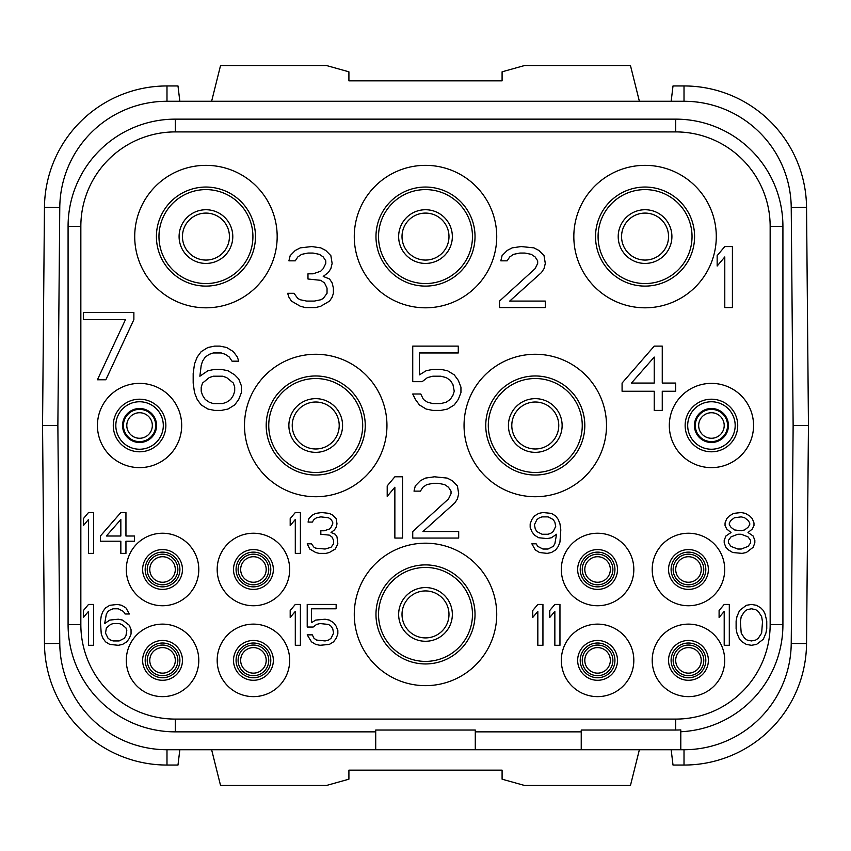 <?xml version="1.0" encoding="UTF-8"?>
<svg xmlns="http://www.w3.org/2000/svg" width="851" height="851" viewBox="0 0 851 851"><rect width="100%" height="100%" fill="white"/><g stroke="black" fill="none" stroke-linecap="round" stroke-linejoin="round"><path stroke-width="1.28" d="M542.938 512.536L538.683 513.398L534.428 516.004L531.875 519.482L530.173 523.833L530.173 527.312L531.875 531.652L534.428 535.13L538.683 537.736L547.193 538.609L551.448 537.736L556.554 534.258L554.852 543.821L553.15 546.427L548.044 549.033L542.938 549.033L537.832 546.427L536.13 543.821L531.875 543.821L535.279 549.906L539.534 552.512L547.193 553.384L551.448 552.512L555.703 549.906L558.256 546.427L559.958 542.076L560.809 529.918L559.958 523.833L558.256 519.482L555.703 516.004L551.448 513.398L542.938 512.536M175.306 131.905L675.715 131.905A94.461 94.461 0 0 1 770.155 226.355L770.155 624.655A94.461 94.461 0 0 1 675.705 719.095L175.285 719.095A94.461 94.461 0 0 1 80.845 624.645L80.845 226.345A94.461 94.461 0 0 1 175.306 131.905L175.306 119.14A107.226 107.226 0 0 0 68.08 226.345L80.845 226.345M573.829 236.578A71.229 71.229 0 0 0 645.058 307.807A71.229 71.229 0 0 0 716.287 236.578A71.229 71.229 0 0 0 645.058 165.349A71.229 71.229 0 0 0 573.829 236.578M354.271 236.578A71.229 71.229 0 0 0 425.5 307.807A71.229 71.229 0 0 0 496.729 236.578A71.229 71.229 0 0 0 425.5 165.349A71.229 71.229 0 0 0 354.271 236.578M134.713 236.578A71.229 71.229 0 0 0 205.942 307.807A71.229 71.229 0 0 0 277.171 236.578A71.229 71.229 0 0 0 205.942 165.349A71.229 71.229 0 0 0 134.713 236.578M464.05 425.5A71.229 71.229 0 0 0 535.279 496.729A71.229 71.229 0 0 0 606.508 425.5A71.229 71.229 0 0 0 535.279 354.271A71.229 71.229 0 0 0 464.05 425.5M244.492 425.5A71.229 71.229 0 0 0 315.721 496.729A71.229 71.229 0 0 0 386.95 425.5A71.229 71.229 0 0 0 315.721 354.271A71.229 71.229 0 0 0 244.492 425.5M354.271 614.422A71.229 71.229 0 0 0 425.5 685.651A71.229 71.229 0 0 0 496.729 614.422A71.229 71.229 0 0 0 425.5 543.193A71.229 71.229 0 0 0 354.271 614.422M97.439 425.5A42.124 42.124 0 0 0 139.564 467.625A42.124 42.124 0 0 0 181.689 425.5A42.124 42.124 0 0 0 139.564 383.375A42.124 42.124 0 0 0 97.439 425.5M669.312 425.5A42.124 42.124 0 0 0 711.436 467.625A42.124 42.124 0 0 0 753.56 425.5A42.124 42.124 0 0 0 711.436 383.375A42.124 42.124 0 0 0 669.312 425.5M198.794 569.489A36.253 36.253 0 0 0 162.541 533.237A36.253 36.253 0 0 0 126.288 569.489A36.253 36.253 0 0 0 162.541 605.742A36.253 36.253 0 0 0 198.794 569.489M289.68 569.489A36.253 36.253 0 0 0 253.428 533.237A36.253 36.253 0 0 0 217.175 569.489A36.253 36.253 0 0 0 253.428 605.742A36.253 36.253 0 0 0 289.68 569.489M198.794 660.376A36.253 36.253 0 0 0 162.541 624.123A36.253 36.253 0 0 0 126.288 660.376A36.253 36.253 0 0 0 162.541 696.629A36.253 36.253 0 0 0 198.794 660.376M289.68 660.376A36.253 36.253 0 0 0 253.428 624.123A36.253 36.253 0 0 0 217.175 660.376A36.253 36.253 0 0 0 253.428 696.629A36.253 36.253 0 0 0 289.68 660.376M652.206 569.489A36.253 36.253 0 0 1 688.459 533.237A36.253 36.253 0 0 1 724.712 569.489A36.253 36.253 0 0 1 688.459 605.742A36.253 36.253 0 0 1 652.206 569.489M561.32 569.489A36.253 36.253 0 0 1 597.572 533.237A36.253 36.253 0 0 1 633.825 569.489A36.253 36.253 0 0 1 597.572 605.742A36.253 36.253 0 0 1 561.32 569.489M652.206 660.376A36.253 36.253 0 0 1 688.459 624.123A36.253 36.253 0 0 1 724.712 660.376A36.253 36.253 0 0 1 688.459 696.629A36.253 36.253 0 0 1 652.206 660.376M561.32 660.376A36.253 36.253 0 0 1 597.572 624.123A36.253 36.253 0 0 1 633.825 660.376A36.253 36.253 0 0 1 597.572 696.629A36.253 36.253 0 0 1 561.32 660.376M680.8 731.743A107.226 107.226 0 0 0 782.92 624.655L782.92 226.355A107.226 107.226 0 0 0 675.715 119.14L175.306 119.14M375.716 749.731L166.987 749.731A107.226 107.226 0 0 1 59.772 643.441L57.868 425.5L59.772 207.559A107.226 107.226 0 0 1 166.987 101.269L684.013 101.269A107.226 107.226 0 0 1 791.228 207.559L793.132 425.5L791.228 643.441A107.226 107.226 0 0 1 684.013 749.731L680.8 749.731L680.8 729.903A105.396 105.396 0 0 1 675.694 730.03L581.233 730.03L581.233 749.731L475.284 749.731L475.284 730.03L375.716 730.03L375.716 749.731L475.284 749.731M375.716 731.86L175.285 731.86A107.226 107.226 0 0 1 68.08 624.645L68.08 226.345M581.233 731.86L475.284 731.86M806.546 643.579L791.228 643.441L793.132 425.5L808.45 425.5L806.546 643.579A122.544 122.544 0 0 1 684.013 765.049L684.013 749.731L581.233 749.731M57.868 425.5L59.772 207.559L44.454 207.421L42.55 425.5L57.868 425.5M808.45 425.5L806.546 207.421A122.544 122.544 0 0 0 684.013 85.951L684.013 101.269L166.987 101.269L166.987 85.951L177.987 85.951L179.838 101.269M684.013 85.951L673.013 85.951L671.162 101.269M211.622 101.269L220.547 65.527L326.444 65.527L348.91 71.814L348.91 80.845L502.09 80.845L502.09 71.814L524.556 65.527L630.453 65.527L639.378 101.269M166.987 85.951A122.544 122.544 0 0 0 44.454 207.421M42.55 425.5L44.454 643.579A122.544 122.544 0 0 0 166.987 765.049L166.987 749.731M166.987 765.049L177.987 765.049L179.838 749.731M211.622 749.731L220.547 785.473L326.444 785.473L348.91 779.186L348.91 770.155L502.09 770.155L502.09 779.186L524.556 785.473L630.453 785.473L639.378 749.731M684.013 765.049L673.013 765.049L671.162 749.731M668.546 236.578A23.488 23.488 0 0 1 645.058 260.066A23.488 23.488 0 0 1 621.57 236.578A23.488 23.488 0 0 1 645.058 213.09A23.488 23.488 0 0 1 668.546 236.578A23.488 23.488 0 0 1 645.058 260.066A23.488 23.488 0 0 1 621.57 236.578M598.083 236.578A46.975 46.975 0 0 0 645.058 283.553A46.975 46.975 0 0 0 692.033 236.578A46.975 46.975 0 0 0 645.058 189.603A46.975 46.975 0 0 0 598.083 236.578M595.53 236.578A49.528 49.528 0 0 0 645.058 286.106A49.528 49.528 0 0 0 694.586 236.578A49.528 49.528 0 0 0 645.058 187.05A49.528 49.528 0 0 0 595.53 236.578M448.988 236.578A23.488 23.488 0 0 1 425.5 260.066A23.488 23.488 0 0 1 402.012 236.578A23.488 23.488 0 0 1 425.5 213.09A23.488 23.488 0 0 1 448.988 236.578A23.488 23.488 0 0 1 425.5 260.066A23.488 23.488 0 0 1 402.012 236.578M378.525 236.578A46.975 46.975 0 0 0 425.5 283.553A46.975 46.975 0 0 0 472.475 236.578A46.975 46.975 0 0 0 425.5 189.603A46.975 46.975 0 0 0 378.525 236.578M375.972 236.578A49.528 49.528 0 0 0 425.5 286.106A49.528 49.528 0 0 0 475.028 236.578A49.528 49.528 0 0 0 425.5 187.05A49.528 49.528 0 0 0 375.972 236.578M229.43 236.578A23.488 23.488 0 0 1 205.942 260.066A23.488 23.488 0 0 1 182.454 236.578A23.488 23.488 0 0 1 205.942 213.09A23.488 23.488 0 0 1 229.43 236.578A23.488 23.488 0 0 1 205.942 260.066A23.488 23.488 0 0 1 182.454 236.578M158.967 236.578A46.975 46.975 0 0 0 205.942 283.553A46.975 46.975 0 0 0 252.917 236.578A46.975 46.975 0 0 0 205.942 189.603A46.975 46.975 0 0 0 158.967 236.578M156.414 236.578A49.528 49.528 0 0 0 205.942 286.106A49.528 49.528 0 0 0 255.47 236.578A49.528 49.528 0 0 0 205.942 187.05A49.528 49.528 0 0 0 156.414 236.578M558.767 425.5A23.488 23.488 0 0 1 535.279 448.988A23.488 23.488 0 0 1 511.791 425.5A23.488 23.488 0 0 1 535.279 402.012A23.488 23.488 0 0 1 558.767 425.5A23.488 23.488 0 0 1 535.279 448.988A23.488 23.488 0 0 1 511.791 425.5M488.304 425.5A46.975 46.975 0 0 0 535.279 472.475A46.975 46.975 0 0 0 582.254 425.5A46.975 46.975 0 0 0 535.279 378.525A46.975 46.975 0 0 0 488.304 425.5M485.751 425.5A49.528 49.528 0 0 0 535.279 475.028A49.528 49.528 0 0 0 584.807 425.5A49.528 49.528 0 0 0 535.279 375.972A49.528 49.528 0 0 0 485.751 425.5M339.209 425.5A23.488 23.488 0 0 1 315.721 448.988A23.488 23.488 0 0 1 292.233 425.5A23.488 23.488 0 0 1 315.721 402.012A23.488 23.488 0 0 1 339.209 425.5A23.488 23.488 0 0 1 315.721 448.988A23.488 23.488 0 0 1 292.233 425.5M268.746 425.5A46.975 46.975 0 0 0 315.721 472.475A46.975 46.975 0 0 0 362.696 425.5A46.975 46.975 0 0 0 315.721 378.525A46.975 46.975 0 0 0 268.746 425.5M266.193 425.5A49.528 49.528 0 0 0 315.721 475.028A49.528 49.528 0 0 0 365.249 425.5A49.528 49.528 0 0 0 315.721 375.972A49.528 49.528 0 0 0 266.193 425.5M448.988 614.422A23.488 23.488 0 0 1 425.5 637.91A23.488 23.488 0 0 1 402.012 614.422A23.488 23.488 0 0 1 425.5 590.934A23.488 23.488 0 0 1 448.988 614.422A23.488 23.488 0 0 1 425.5 637.91A23.488 23.488 0 0 1 402.012 614.422M378.525 614.422A46.975 46.975 0 0 0 425.5 661.397A46.975 46.975 0 0 0 472.475 614.422A46.975 46.975 0 0 0 425.5 567.447A46.975 46.975 0 0 0 378.525 614.422M375.972 614.422A49.528 49.528 0 0 0 425.5 663.95A49.528 49.528 0 0 0 475.028 614.422A49.528 49.528 0 0 0 425.5 564.894A49.528 49.528 0 0 0 375.972 614.422M152.329 425.5A12.765 12.765 0 0 1 139.564 438.265A12.765 12.765 0 0 1 126.799 425.5A12.765 12.765 0 0 1 139.564 412.735A12.765 12.765 0 0 1 152.329 425.5A12.765 12.765 0 0 1 139.564 438.265A12.765 12.765 0 0 1 126.799 425.5A12.765 12.765 0 0 1 139.564 412.735A12.765 12.765 0 0 1 152.329 425.5M115.821 425.5A23.743 23.743 0 0 0 139.564 449.243A23.743 23.743 0 0 0 163.307 425.5A23.743 23.743 0 0 0 139.564 401.757A23.743 23.743 0 0 0 115.821 425.5M113.268 425.5A26.296 26.296 0 0 0 139.564 451.796A26.296 26.296 0 0 0 165.86 425.5A26.296 26.296 0 0 0 139.564 399.204A26.296 26.296 0 0 0 113.268 425.5M701.224 569.489A12.765 12.765 0 0 1 688.459 582.254A12.765 12.765 0 0 1 675.694 569.489A12.765 12.765 0 0 1 688.459 556.724A12.765 12.765 0 0 1 701.224 569.489A12.765 12.765 0 0 1 688.459 582.254A12.765 12.765 0 0 1 675.694 569.489M671.099 569.489A17.36 17.36 0 0 1 688.459 552.129A17.36 17.36 0 0 1 705.819 569.489A17.36 17.36 0 0 1 688.459 586.85A17.36 17.36 0 0 1 671.099 569.489M668.546 569.489A19.913 19.913 0 0 0 688.459 589.403A19.913 19.913 0 0 0 708.372 569.489A19.913 19.913 0 0 0 688.459 549.576A19.913 19.913 0 0 0 668.546 569.489M701.224 660.376A12.765 12.765 0 0 1 688.459 673.141A12.765 12.765 0 0 1 675.694 660.376A12.765 12.765 0 0 1 688.459 647.611A12.765 12.765 0 0 1 701.224 660.376A12.765 12.765 0 0 1 688.459 673.141A12.765 12.765 0 0 1 675.694 660.376M671.099 660.376A17.36 17.36 0 0 1 688.459 643.016A17.36 17.36 0 0 1 705.819 660.376A17.36 17.36 0 0 1 688.459 677.736A17.36 17.36 0 0 1 671.099 660.376M668.546 660.376A19.913 19.913 0 0 0 688.459 680.289A19.913 19.913 0 0 0 708.372 660.376A19.913 19.913 0 0 0 688.459 640.463A19.913 19.913 0 0 0 668.546 660.376M610.337 569.489A12.765 12.765 0 0 1 597.572 582.254A12.765 12.765 0 0 1 584.807 569.489A12.765 12.765 0 0 1 597.572 556.724A12.765 12.765 0 0 1 610.337 569.489A12.765 12.765 0 0 1 597.572 582.254A12.765 12.765 0 0 1 584.807 569.489M580.212 569.489A17.36 17.36 0 0 1 597.572 552.129A17.36 17.36 0 0 1 614.933 569.489A17.36 17.36 0 0 1 597.572 586.85A17.36 17.36 0 0 1 580.212 569.489M577.659 569.489A19.913 19.913 0 0 0 597.572 589.403A19.913 19.913 0 0 0 617.486 569.489A19.913 19.913 0 0 0 597.572 549.576A19.913 19.913 0 0 0 577.659 569.489M610.337 660.376A12.765 12.765 0 0 1 597.572 673.141A12.765 12.765 0 0 1 584.807 660.376A12.765 12.765 0 0 1 597.572 647.611A12.765 12.765 0 0 1 610.337 660.376A12.765 12.765 0 0 1 597.572 673.141A12.765 12.765 0 0 1 584.807 660.376M580.212 660.376A17.36 17.36 0 0 1 597.572 643.016A17.36 17.36 0 0 1 614.933 660.376A17.36 17.36 0 0 1 597.572 677.736A17.36 17.36 0 0 1 580.212 660.376M577.659 660.376A19.913 19.913 0 0 0 597.572 680.289A19.913 19.913 0 0 0 617.486 660.376A19.913 19.913 0 0 0 597.572 640.463A19.913 19.913 0 0 0 577.659 660.376M175.306 660.376A12.765 12.765 0 0 1 162.541 673.141A12.765 12.765 0 0 1 149.776 660.376A12.765 12.765 0 0 1 162.541 647.611A12.765 12.765 0 0 1 175.306 660.376A12.765 12.765 0 0 1 162.541 673.141A12.765 12.765 0 0 1 149.776 660.376M179.901 660.376A17.36 17.36 0 0 0 162.541 643.016A17.36 17.36 0 0 0 145.181 660.376A17.36 17.36 0 0 0 162.541 677.736A17.36 17.36 0 0 0 179.901 660.376M182.454 660.376A19.913 19.913 0 0 1 162.541 680.289A19.913 19.913 0 0 1 142.628 660.376A19.913 19.913 0 0 1 162.541 640.463A19.913 19.913 0 0 1 182.454 660.376M266.193 569.489A12.765 12.765 0 0 1 253.428 582.254A12.765 12.765 0 0 1 240.663 569.489A12.765 12.765 0 0 1 253.428 556.724A12.765 12.765 0 0 1 266.193 569.489A12.765 12.765 0 0 1 253.428 582.254A12.765 12.765 0 0 1 240.663 569.489M270.788 569.489A17.36 17.36 0 0 0 253.428 552.129A17.36 17.36 0 0 0 236.067 569.489A17.36 17.36 0 0 0 253.428 586.85A17.36 17.36 0 0 0 270.788 569.489M273.341 569.489A19.913 19.913 0 0 1 253.428 589.403A19.913 19.913 0 0 1 233.514 569.489A19.913 19.913 0 0 1 253.428 549.576A19.913 19.913 0 0 1 273.341 569.489M266.193 660.376A12.765 12.765 0 0 1 253.428 673.141A12.765 12.765 0 0 1 240.663 660.376A12.765 12.765 0 0 1 253.428 647.611A12.765 12.765 0 0 1 266.193 660.376A12.765 12.765 0 0 1 253.428 673.141A12.765 12.765 0 0 1 240.663 660.376M270.788 660.376A17.36 17.36 0 0 0 253.428 643.016A17.36 17.36 0 0 0 236.067 660.376A17.36 17.36 0 0 0 253.428 677.736A17.36 17.36 0 0 0 270.788 660.376M273.341 660.376A19.913 19.913 0 0 1 253.428 680.289A19.913 19.913 0 0 1 233.514 660.376A19.913 19.913 0 0 1 253.428 640.463A19.913 19.913 0 0 1 273.341 660.376M698.671 425.5A12.765 12.765 0 0 1 711.436 412.735A12.765 12.765 0 0 1 724.201 425.5A12.765 12.765 0 0 1 711.436 438.265A12.765 12.765 0 0 1 698.671 425.5A12.765 12.765 0 0 1 711.436 412.735A12.765 12.765 0 0 1 724.201 425.5A12.765 12.765 0 0 1 711.436 438.265A12.765 12.765 0 0 1 698.671 425.5M687.693 425.5A23.743 23.743 0 0 0 711.436 449.243A23.743 23.743 0 0 0 735.179 425.5A23.743 23.743 0 0 0 711.436 401.757A23.743 23.743 0 0 0 687.693 425.5M685.14 425.5A26.296 26.296 0 0 0 711.436 451.796A26.296 26.296 0 0 0 737.732 425.5A26.296 26.296 0 0 0 711.436 399.204A26.296 26.296 0 0 0 685.14 425.5M175.306 569.489A12.765 12.765 0 0 1 162.541 582.254A12.765 12.765 0 0 1 149.776 569.489A12.765 12.765 0 0 1 162.541 556.724A12.765 12.765 0 0 1 175.306 569.489A12.765 12.765 0 0 1 162.541 582.254A12.765 12.765 0 0 1 149.776 569.489M179.901 569.489A17.36 17.36 0 0 0 162.541 552.129A17.36 17.36 0 0 0 145.181 569.489A17.36 17.36 0 0 0 162.541 586.85A17.36 17.36 0 0 0 179.901 569.489M182.454 569.489A19.913 19.913 0 0 1 162.541 589.403A19.913 19.913 0 0 1 142.628 569.489A19.913 19.913 0 0 1 162.541 549.576A19.913 19.913 0 0 1 182.454 569.489M732.413 307.573L732.413 246.556L724.786 246.556L717.159 255.651L717.159 266.033L724.786 256.949L724.786 307.573L732.413 307.573M499.537 301.084L499.537 307.573L545.3 307.573L545.3 301.084L509.706 301.084L541.481 272.522L544.034 268.629L545.3 263.438L544.034 255.651L538.938 250.46L533.854 247.854L521.142 246.556L512.249 247.854L507.164 250.46L502.079 255.651L500.813 260.842L507.164 260.842L509.706 256.949L513.525 254.353L519.876 253.055L524.961 253.055L531.311 254.353L535.13 256.949L537.672 260.842L537.672 263.438L535.13 268.629L499.537 301.084M329.592 301.084L332.135 297.19L333.401 293.297L333.401 288.106L332.135 282.915L329.582 279.011L323.231 276.415L328.316 272.522L330.858 268.629L332.135 263.438L330.858 255.651L325.773 250.46L320.689 247.854L311.796 246.556L300.35 247.854L295.265 250.46L290.18 255.651L288.915 260.842L295.265 260.842L297.807 256.949L301.626 254.353L307.977 253.055L313.062 253.055L319.412 254.353L323.231 256.949L325.773 260.842L325.773 263.438L323.231 268.629L320.689 271.224L313.062 273.82L307.977 273.82L307.977 279.011L320.689 280.319L324.508 282.915L327.039 288.106L327.039 293.297L323.231 298.488L320.689 299.786L314.338 301.084L306.711 301.084L300.35 299.786L297.807 298.488L293.989 293.297L287.638 293.297L288.915 297.19L291.446 301.084L300.35 306.275L305.435 307.573L315.604 307.573L320.689 306.275L329.592 301.084M654.228 346.123L622.081 383.056L622.081 391.258L654.228 391.258L654.228 410.416L662.259 410.416L662.259 391.258L675.651 391.258L675.651 383.056L662.259 383.056L662.259 346.123L654.228 346.123M631.453 383.056L654.228 357.069L654.228 383.056L631.453 383.056M422.107 381.684L427.468 377.589L432.819 376.216L440.861 376.216L446.211 377.589L450.232 380.323L452.913 384.429L454.253 391.258L452.913 395.364L450.232 399.47L446.211 402.204L440.861 403.576L432.819 403.576L427.468 402.204L423.447 399.47L420.766 394.002L412.735 394.002L415.416 399.47L419.426 404.938L426.128 409.044L432.819 410.416L440.861 410.416L447.552 409.044L454.253 404.938L458.274 399.47L460.944 392.63L460.944 387.162L458.274 380.323L454.253 374.855L447.552 370.749L440.861 369.377L432.819 369.377L426.128 370.749L419.426 374.855L419.426 352.963L458.274 352.963L458.274 346.123L412.735 346.123L412.735 381.684L422.107 381.684M238.716 378.95L234.695 374.855L227.994 370.749L221.303 369.377L214.601 369.377L207.91 370.749L199.868 376.216L201.208 365.281L202.549 361.175L205.229 357.069L209.25 354.335L213.271 352.963L221.303 352.963L225.324 354.335L229.334 357.069L232.015 361.175L238.716 361.175L237.376 357.069L233.355 351.601L226.653 347.495L219.962 346.123L214.601 346.123L207.91 347.495L201.208 351.601L197.198 357.069L194.517 363.909L193.177 373.483L193.177 383.056L194.517 392.63L197.198 399.47L201.208 404.938L207.91 409.044L214.601 410.416L221.303 410.416L227.994 409.044L234.695 404.938L238.716 399.47L241.386 392.63L241.386 385.79L238.716 378.95M233.355 383.056L234.695 387.162L234.695 391.258L233.355 395.364L230.674 399.47L226.653 402.204L222.643 403.576L213.271 403.576L209.25 402.204L205.229 399.47L202.549 395.364L201.208 391.258L201.208 387.162L202.549 383.056L209.25 377.589L213.271 376.216L222.643 376.216L226.653 377.589L233.355 383.056M133.873 319.636L133.873 312.477L83.398 312.477L83.398 319.636L125.459 319.636L97.418 379.78L105.832 379.78L133.873 319.636M731.009 532.524L725.903 536.002L724.201 540.342L724.201 542.949L725.903 547.299L728.456 549.906L732.711 552.512L742.072 553.384L746.327 552.512L753.135 547.299L754.837 542.949L754.837 540.342L753.135 536.002L748.029 532.524L752.284 529.045L753.986 525.567L753.986 522.961L752.284 518.621L749.731 516.004L745.476 513.398L741.221 512.536L733.562 513.398L729.307 516.004L726.754 518.621L725.052 522.961L725.052 525.567L726.754 529.045L731.009 532.524M737.817 549.033L731.009 546.427L728.456 542.949L728.456 540.342L731.009 536.864L737.817 534.258L741.221 534.258L748.029 536.864L750.582 540.342L750.582 542.949L748.029 546.427L741.221 549.033L737.817 549.033M741.221 516.876L744.625 517.748L748.029 520.355L749.731 522.961L749.731 524.695L748.029 527.312L744.625 529.918L741.221 530.779L734.413 529.918L731.009 527.312L729.307 524.695L729.307 522.961L731.009 520.355L734.413 517.748L741.221 516.876M724.201 645.292L729.307 645.292L729.307 604.444L724.201 604.444L719.095 610.529L719.095 617.475L724.201 611.39L724.201 645.292M555.703 526.439L553.15 531.652L550.597 533.386L548.044 534.258L542.087 534.258L536.981 531.652L535.279 529.045L534.428 524.695L536.981 519.482L539.534 517.748L542.087 516.876L548.044 516.876L553.15 519.482L554.852 522.088L555.703 526.439M542.938 645.292L542.938 604.444L537.832 604.444L532.726 610.529L532.726 617.475L537.832 611.39L537.832 645.292L542.938 645.292M559.958 645.292L559.958 604.444L554.852 604.444L549.746 610.529L549.746 617.475L554.852 611.39L554.852 645.292L559.958 645.292M402.523 538.066L402.523 476.794L394.864 476.794L387.205 485.91L387.205 496.346L394.864 487.219L394.864 538.066L402.523 538.066M412.735 531.545L412.735 538.066L458.689 538.066L458.689 531.545L422.947 531.545L454.86 502.867L457.412 498.952L458.689 493.74L457.412 485.91L452.306 480.698L447.2 478.092L434.435 476.794L425.5 478.092L420.394 480.698L415.288 485.91L414.011 491.133L420.394 491.133L422.947 487.219L426.776 484.613L433.159 483.304L438.265 483.304L444.647 484.613L448.477 487.219L451.03 491.133L451.03 493.74L448.477 498.952L412.735 531.545M300.403 553.384L300.403 512.536L295.297 512.536L290.191 518.621L290.191 525.567L295.297 519.482L295.297 553.384L300.403 553.384M335.294 549.033L337.847 543.821L336.996 536.864L335.294 534.258L331.039 532.524L334.443 529.918L336.145 527.312L336.996 523.833L336.145 518.621L332.741 515.142L329.337 513.398L321.678 512.536L315.721 513.398L312.317 515.142L308.913 518.621L308.062 522.088L312.317 522.088L314.019 519.482L316.572 517.748L320.827 516.876L328.486 517.748L331.039 519.482L332.741 522.088L332.741 523.833L331.039 527.312L329.337 529.045L324.231 530.779L320.827 530.779L320.827 534.258L329.337 535.13L331.89 536.864L333.592 540.342L333.592 543.821L331.039 547.299L325.082 549.033L315.721 548.161L314.019 547.299L311.466 543.821L307.211 543.821L309.764 549.033L315.721 552.512L319.125 553.384L325.933 553.384L329.337 552.512L335.294 549.033M300.403 645.292L300.403 604.444L295.297 604.444L290.191 610.529L290.191 617.475L295.297 611.39L295.297 645.292L300.403 645.292M93.61 553.384L93.61 512.536L88.504 512.536L83.398 518.621L83.398 525.567L88.504 519.482L88.504 553.384L93.61 553.384M93.61 645.292L93.61 604.444L88.504 604.444L83.398 610.529L83.398 617.475L88.504 611.39L88.504 645.292L93.61 645.292M129.352 625.294L122.544 620.081L118.289 619.22L109.779 620.081L104.673 623.56L106.375 613.997L108.077 611.39L110.63 609.656L113.183 608.784L118.289 608.784L123.395 611.39L125.097 613.997L129.352 613.997L125.948 607.912L121.693 605.306L117.438 604.444L109.779 605.306L105.524 607.912L102.971 611.39L101.269 615.741L100.418 621.826L101.269 633.984L102.971 638.335L105.524 641.814L109.779 644.42L118.289 645.292L122.544 644.42L126.799 641.814L129.352 638.335L131.054 633.984L131.054 629.644L129.352 625.294M125.948 627.91L126.799 630.517L125.948 635.729L124.246 638.335L119.14 640.941L113.183 640.941L110.63 640.069L108.077 638.335L105.524 633.123L106.375 627.91L110.63 624.432L113.183 623.56L119.14 623.56L121.693 624.432L125.948 627.91M736.115 620.953L736.115 628.772L736.966 633.123L739.519 639.207L742.072 641.814L746.327 644.42L751.433 645.292L756.539 644.42L763.347 639.207L765.9 633.123L766.751 628.772L766.751 620.953L765.049 613.997L763.347 610.529L760.794 607.912L756.539 605.306L751.433 604.444L746.327 605.306L739.519 610.529L736.966 616.603L736.115 620.953M740.37 621.826L741.221 616.603L744.625 611.39L747.178 609.656L751.433 608.784L755.688 609.656L758.241 611.39L761.645 616.603L762.496 621.826L761.645 633.123L758.241 638.335L755.688 640.069L751.433 640.941L747.178 640.069L744.625 638.335L741.221 633.123L740.37 621.826M313.168 627.038L316.572 624.432L319.976 623.56L328.486 624.432L331.039 626.166L332.741 628.772L333.592 633.123L331.039 638.335L328.486 640.069L325.082 640.941L316.572 640.069L314.019 638.335L312.317 634.857L307.211 634.857L311.466 641.814L315.721 644.42L319.976 645.292L329.337 644.42L333.592 641.814L336.145 638.335L337.847 633.984L337.847 630.517L336.145 626.166L333.592 622.687L329.337 620.081L325.082 619.22L315.721 620.081L311.466 622.687L311.466 608.784L336.145 608.784L336.145 604.444L307.211 604.444L307.211 627.038L313.168 627.038M120.842 512.536L100.418 536.002L100.418 541.215L120.842 541.215L120.842 553.384L125.948 553.384L125.948 541.215L134.458 541.215L134.458 536.002L125.948 536.002L125.948 512.536L120.842 512.536M106.375 536.002L120.842 519.482L120.842 536.002L106.375 536.002M675.715 119.14L675.715 131.905M175.285 731.86L175.285 719.095M675.694 730.03L675.705 719.095M806.546 207.421L791.228 207.559M44.454 643.579L59.772 643.441M671.907 236.578A26.849 26.849 0 0 1 645.058 263.427A26.849 26.849 0 0 1 618.209 236.578A26.849 26.849 0 0 1 645.058 209.729A26.849 26.849 0 0 1 671.907 236.578M452.349 236.578A26.849 26.849 0 0 1 425.5 263.427A26.849 26.849 0 0 1 398.651 236.578A26.849 26.849 0 0 1 425.5 209.729A26.849 26.849 0 0 1 452.349 236.578M232.791 236.578A26.849 26.849 0 0 1 205.942 263.427A26.849 26.849 0 0 1 179.093 236.578A26.849 26.849 0 0 1 205.942 209.729A26.849 26.849 0 0 1 232.791 236.578M562.128 425.5A26.849 26.849 0 0 1 535.279 452.349A26.849 26.849 0 0 1 508.43 425.5A26.849 26.849 0 0 1 535.279 398.651A26.849 26.849 0 0 1 562.128 425.5M342.57 425.5A26.849 26.849 0 0 1 315.721 452.349A26.849 26.849 0 0 1 288.872 425.5A26.849 26.849 0 0 1 315.721 398.651A26.849 26.849 0 0 1 342.57 425.5M452.349 614.422A26.849 26.849 0 0 1 425.5 641.271A26.849 26.849 0 0 1 398.651 614.422A26.849 26.849 0 0 1 425.5 587.573A26.849 26.849 0 0 1 452.349 614.422M155.69 425.5A16.126 16.126 0 0 1 139.564 441.626A16.126 16.126 0 0 1 123.438 425.5A16.126 16.126 0 0 1 139.564 409.374A16.126 16.126 0 0 1 155.69 425.5M122.565 425.5A16.999 16.999 0 0 0 139.564 442.499A16.999 16.999 0 0 0 156.563 425.5A16.999 16.999 0 0 0 139.564 408.501A16.999 16.999 0 0 0 122.565 425.5M703.777 569.489A15.318 15.318 0 0 1 688.459 584.807A15.318 15.318 0 0 1 673.141 569.489A15.318 15.318 0 0 1 688.459 554.171A15.318 15.318 0 0 1 703.777 569.489M703.777 660.376A15.318 15.318 0 0 1 688.459 675.694A15.318 15.318 0 0 1 673.141 660.376A15.318 15.318 0 0 1 688.459 645.058A15.318 15.318 0 0 1 703.777 660.376M612.89 569.489A15.318 15.318 0 0 1 597.572 584.807A15.318 15.318 0 0 1 582.254 569.489A15.318 15.318 0 0 1 597.572 554.171A15.318 15.318 0 0 1 612.89 569.489M612.89 660.376A15.318 15.318 0 0 1 597.572 675.694A15.318 15.318 0 0 1 582.254 660.376A15.318 15.318 0 0 1 597.572 645.058A15.318 15.318 0 0 1 612.89 660.376M177.859 660.376A15.318 15.318 0 0 1 162.541 675.694A15.318 15.318 0 0 1 147.223 660.376A15.318 15.318 0 0 1 162.541 645.058A15.318 15.318 0 0 1 177.859 660.376M268.746 569.489A15.318 15.318 0 0 1 253.428 584.807A15.318 15.318 0 0 1 238.11 569.489A15.318 15.318 0 0 1 253.428 554.171A15.318 15.318 0 0 1 268.746 569.489M268.746 660.376A15.318 15.318 0 0 1 253.428 675.694A15.318 15.318 0 0 1 238.11 660.376A15.318 15.318 0 0 1 253.428 645.058A15.318 15.318 0 0 1 268.746 660.376M695.31 425.5A16.126 16.126 0 0 1 711.436 409.374A16.126 16.126 0 0 1 727.562 425.5A16.126 16.126 0 0 1 711.436 441.626A16.126 16.126 0 0 1 695.31 425.5M728.435 425.5A16.999 16.999 0 0 0 711.436 408.501A16.999 16.999 0 0 0 694.437 425.5A16.999 16.999 0 0 0 711.436 442.499A16.999 16.999 0 0 0 728.435 425.5M177.859 569.489A15.318 15.318 0 0 1 162.541 584.807A15.318 15.318 0 0 1 147.223 569.489A15.318 15.318 0 0 1 162.541 554.171A15.318 15.318 0 0 1 177.859 569.489M782.92 624.655L770.155 624.655M782.92 226.355L770.155 226.355M68.08 624.645L80.845 624.645"/></g></svg>
